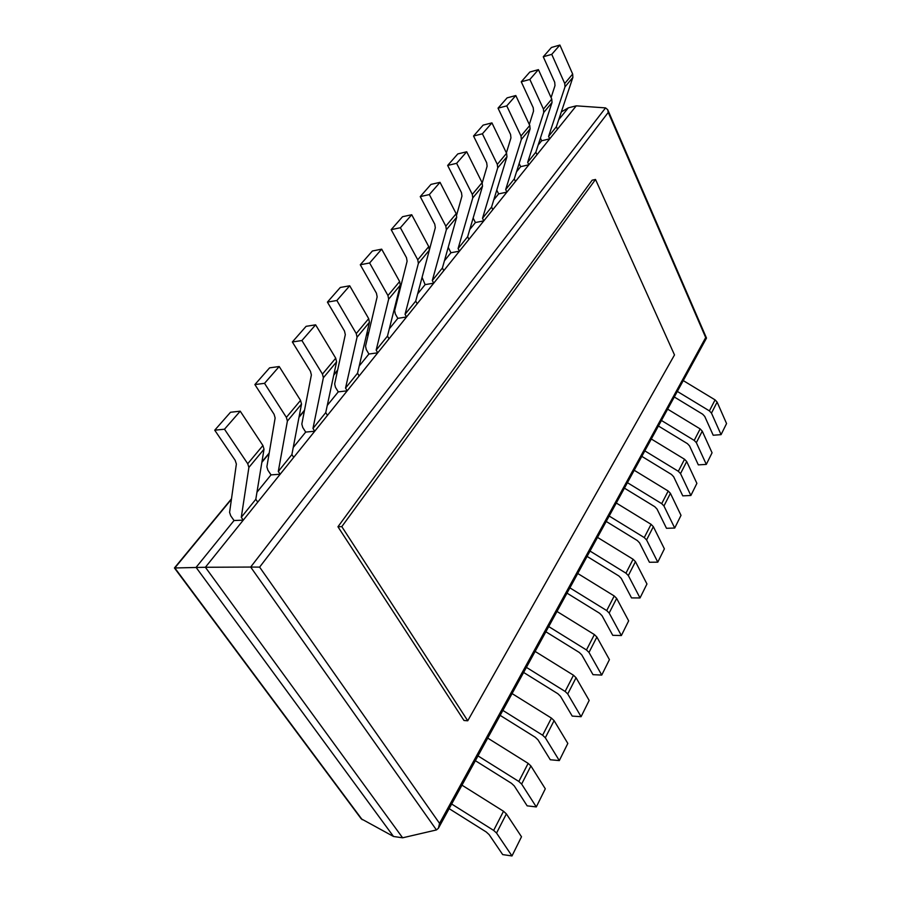 <?xml version="1.0" encoding="UTF-8"?>
<svg xmlns="http://www.w3.org/2000/svg" width="901" height="901" viewBox="0 0 901 901"><rect width="100%" height="100%" fill="white"/><g stroke="black" fill="none" stroke-linecap="round" stroke-linejoin="round"><path stroke-width="1.35" d="M436.444 829.945L250.669 567.056L205.383 567.27L402.623 837.806L436.444 829.945L438.404 828.267L439.553 823.379L705.697 337.56L608.254 112.422L607.691 109.663L605.551 107.895L576.257 105.834L568.328 107.838L561.323 111.927M438.404 828.267L706.44 338.202L705.697 337.56M402.623 837.806L393.512 836.477L196.08 567.382L234.035 520.53L230.724 515.789L229.586 512.387L236.366 464.038L235.184 460.332L214.731 430.194L230.51 412.264L240.229 411.183L262.912 445.511L264.016 449.216L255.805 499.3L257.742 502.127L243.259 520.147L234.035 520.53M605.551 107.895L250.669 567.056L259.612 567.123L608.254 112.422M576.257 105.834L205.383 567.27L174.434 567.979L231.501 498.771M393.512 836.477L361.177 818.772L174.434 567.979M256.965 492.216L271.01 474.883L267.89 470.187L266.876 466.797L275.132 417.985L274.095 414.302L254.882 384.569L269.59 367.845L279.209 366.527L300.54 400.382L301.52 404.065L291.89 454.577L293.715 457.37L280.155 474.241L271.01 474.883M293.253 447.425L305.687 432.086L302.736 427.446L301.824 424.067L311.374 374.951L310.451 371.28L292.352 341.975L306.103 326.331L315.62 324.822L335.724 358.193L336.58 361.853L325.734 412.624L327.457 415.395L314.731 431.23L305.687 432.086M327.266 405.427L338.258 391.867L335.454 387.295L334.654 383.927L345.308 334.643L344.486 331.005L327.412 302.117L340.296 287.464L349.712 285.786L368.689 318.65L369.444 322.288L357.539 373.205L359.161 375.942L347.2 390.831L338.258 391.867M359.229 365.986L368.903 354.025L366.256 349.509L365.536 346.164L377.159 296.812L376.438 293.208L360.287 264.759L372.383 250.996L381.675 249.16L399.639 281.54L400.303 285.144L387.475 336.096L389.018 338.787L377.744 352.82L368.903 354.025M389.3 328.854L397.814 318.346L395.291 313.886L394.661 310.563L407.106 261.245L406.475 257.663L391.169 229.654L402.556 216.702L411.723 214.742L428.752 246.615L429.338 250.196L415.721 301.092L417.186 303.75L406.542 316.983L397.814 318.346M417.659 293.85L425.114 284.637L422.073 277.328M444.43 260.794L450.939 252.753L448.225 247.347M469.759 229.518L475.413 222.547L473.138 218.076M493.759 199.898L498.625 193.895L496.755 190.111M516.532 171.787L520.677 166.662L519.156 163.486M538.156 145.084L541.659 140.77L540.431 138.123M558.733 119.687L568.328 107.838M721.059 434.654L711.475 413.12L717.117 402.094L726.566 423.56L721.059 434.654L713.198 435.239L704.751 416.442L702.69 414.223L674.286 396.981M717.117 402.094L715.067 399.875L683.251 380.594M711.475 413.12L709.402 410.89L677.327 391.428M551.097 97.612L554.993 85.606L554.712 82.25L543.269 56.763L551.446 47.471L559.881 45.05L572.653 74.04L572.89 77.385L556.367 126.748L557.482 129.192L549.723 138.844L541.659 140.77M549.723 138.844L548.596 136.389L564.995 86.879L564.736 83.523L551.75 54.353L543.269 56.763M551.75 54.353L559.881 45.05M548.596 136.389L556.367 126.748M706.305 464.398L696.349 442.673L702.251 431.151L712.06 452.798L706.305 464.398L698.32 464.871L689.558 445.916L687.44 443.664L658.417 426.004M702.251 431.151L700.145 428.899L667.641 409.144M696.349 442.673L694.22 440.409L661.447 420.474M529.315 124.496L533.538 111.082L533.223 107.692L521.251 81.788L529.856 72.012L538.415 69.636L551.761 99.087L552.043 102.477L535.836 152.19L537.007 154.668L528.853 164.804L520.677 166.662M528.853 164.804L527.671 162.315L543.742 112.467L543.438 109.077L529.856 79.446L521.251 81.788M529.856 79.446L538.415 69.636M527.671 162.315L535.836 152.19M690.864 495.494L680.525 473.599L686.697 461.537L696.89 483.364L690.864 495.494L682.767 495.854L673.655 476.742L671.482 474.467L641.816 456.356M686.697 461.537L684.535 459.251L651.31 439.001M680.525 473.599L678.34 471.302L644.823 450.86M506.385 152.888L510.946 137.909L510.574 134.486L498.039 108.165L507.117 97.86L515.8 95.54L529.765 125.464L530.103 128.888L514.268 178.927L515.485 181.45L506.914 192.116L498.625 193.895M506.914 192.116L505.675 189.582L521.352 139.43L520.992 135.995L506.767 105.879L498.039 108.165M506.767 105.879L515.8 95.54M505.675 189.582L514.268 178.927M674.714 528.042L663.947 505.979L670.412 493.343L681.01 515.349L674.714 528.042L666.481 528.29L657.009 509.031L654.779 506.711L624.427 488.139M670.412 493.343L668.193 491.022L634.214 470.266M663.947 505.979L661.706 503.648L627.423 482.677M482.215 182.926L487.126 166.212L486.686 162.743L473.543 136.017L483.127 125.126L491.935 122.885L506.576 153.283L506.97 156.74L491.563 207.072L492.836 209.618L483.814 220.858L475.413 222.547M483.814 220.858L482.508 218.29L497.724 167.868L497.318 164.387L482.395 133.798L473.543 136.017M482.395 133.798L491.935 122.885M482.508 218.29L491.563 207.072M657.786 562.168L646.569 539.936L653.349 526.68L664.386 548.844L657.786 562.168L649.43 562.258L639.564 542.864L637.266 540.51L606.215 521.454M653.349 526.68L651.074 524.326L616.295 503.017M646.569 539.936L644.26 537.57L609.177 516.036M456.661 214.922L461.954 196.103L461.458 192.6L447.651 165.446L457.787 153.925L466.707 151.762L482.091 182.655L482.531 186.158L467.642 236.726L468.97 239.317L459.454 251.165L450.939 252.753M459.454 251.165L458.091 248.563L472.777 197.905L472.304 194.391L456.627 163.318L447.651 165.446M456.627 163.318L466.707 151.762M458.091 248.563L467.642 236.726M640.025 597.949L628.335 575.57L635.453 561.661L646.952 583.983L640.025 597.949L631.533 597.904L621.262 578.374L618.886 575.987L587.092 556.413M635.453 561.661L633.099 559.262L597.498 537.39M628.335 575.57L625.947 573.171L590.02 551.063M429.417 249.78L435.318 227.728L434.766 224.191L420.238 196.609L430.971 184.401L440.026 182.34L456.188 213.717L456.706 217.254L442.391 268.014L443.799 270.638L433.741 283.162L425.114 284.637M433.741 283.162L432.311 280.515L446.367 229.699L445.826 226.14L429.338 194.571L420.238 196.609M429.338 194.571L440.026 182.34M432.311 280.515L442.391 268.014M621.363 635.543L609.166 613.029L616.656 598.399L628.65 620.857L621.363 635.543L612.748 635.318L602.026 615.676L599.582 613.254L567.011 593.14M616.656 598.399L614.223 595.966L577.755 573.486M609.166 613.029L606.711 610.585L569.894 587.857M406.542 316.983L405.045 314.314L418.379 263.385L417.76 259.803L400.382 227.739L391.169 229.654M400.382 227.739L411.723 214.742M405.045 314.314L415.721 301.092M601.744 675.074L588.995 652.437L596.879 637.041L609.414 659.633L601.744 675.074L593.004 674.669L581.787 654.914L579.275 652.459L545.882 631.77M596.879 637.041L594.378 634.574L556.987 611.452M588.995 652.437L586.461 649.959L548.72 626.578M377.744 352.82L376.168 350.106L388.658 299.155L387.959 295.539L369.624 262.979L360.287 264.759M369.624 262.979L381.675 249.16M376.168 350.106L387.475 336.096M581.089 716.7L567.743 693.961L576.054 677.732L589.164 700.426L581.089 716.7L572.214 716.092L560.478 696.248L557.877 693.747L523.627 672.45M576.054 677.732L573.475 675.221L535.126 651.423M567.743 693.961L565.13 691.439L526.409 667.371M347.2 390.831L345.534 388.083L357.055 337.211L356.255 333.561L336.861 300.495L327.412 302.117M336.861 300.495L349.712 285.786M345.534 388.083L357.539 373.205M559.307 760.59L545.319 737.773L554.092 720.631L567.821 743.426L559.307 760.59L550.286 759.757L537.998 739.845L535.318 737.311L500.156 715.371M554.092 720.631L551.423 718.097L512.072 693.579M545.319 737.773L542.627 735.216L502.859 710.416M314.731 431.23L312.974 428.448L323.369 377.756L322.468 374.084L301.914 340.533L292.352 341.975M301.914 340.533L315.62 324.822M312.974 428.448L325.734 412.624M536.298 806.936L521.634 784.061L530.903 765.951L545.296 788.803L536.298 806.936L527.153 805.843L514.257 785.897L511.475 783.318L475.368 760.692M530.903 765.951L528.144 763.372L487.723 738.099M521.634 784.061L518.841 781.471L477.992 755.894M280.155 474.241L278.296 471.437L287.396 421.071L286.372 417.377L264.534 383.33L254.882 384.569M264.534 383.33L279.209 366.527M278.296 471.437L291.89 454.577M511.982 855.95L496.552 833.053L506.373 813.885L521.499 836.77L511.982 855.95L502.679 854.587L489.13 834.619L486.258 831.995L449.137 808.648M506.373 813.885L503.513 811.26L461.976 785.176M496.552 833.053L493.658 830.418L451.671 804.019M243.259 520.147L241.288 517.298L248.89 467.428L247.73 463.722L224.484 429.214L214.731 430.194M224.484 429.214L240.229 411.183M241.288 517.298L255.805 499.3M595.516 179.468L674.5 354.938L467.743 720.777L463.992 720.496L337.954 526.758L592.16 180.177L595.516 179.468L341.806 526.623L337.954 526.758M467.743 720.777L341.806 526.623M439.553 823.379L259.612 567.123M362.202 819.685L174.817 567.957L231.422 499.278M261.864 462.348L269.117 453.552M298.997 417.298L304.425 410.721M333.742 375.143L337.548 370.525M366.335 335.6L368.7 332.728M396.958 298.456L398.051 297.127M709.402 410.89L715.067 399.875M564.736 83.523L572.653 74.04M564.995 86.879L572.89 77.385M694.22 440.409L700.145 428.899M543.438 109.077L551.761 99.087M543.742 112.467L552.043 102.477M678.34 471.302L684.535 459.251M520.992 135.995L529.765 125.464M521.352 139.43L530.103 128.888M661.706 503.648L668.193 491.022M497.318 164.387L506.576 153.283M497.724 167.868L506.97 156.74M644.26 537.57L651.074 524.326M472.304 194.391L482.091 182.655M472.777 197.905L482.531 186.158M625.947 573.171L633.099 559.262M445.826 226.14L456.188 213.717M446.367 229.699L456.706 217.254M606.711 610.585L614.223 595.966M417.76 259.803L428.752 246.615M418.379 263.385L429.338 250.196M586.461 649.959L594.378 634.574M387.959 295.539L399.639 281.54M388.658 299.155L400.303 285.144M565.13 691.439L573.475 675.221M356.255 333.561L368.689 318.65M357.055 337.211L369.444 322.288M542.627 735.216L551.423 718.097M322.468 374.084L335.724 358.193M323.369 377.756L336.58 361.853M518.841 781.471L528.144 763.372M286.372 417.377L300.54 400.382M287.396 421.071L301.52 404.065M493.658 830.418L503.513 811.26M247.73 463.722L262.912 445.511M248.89 467.428L264.016 449.216M706.474 338.033L607.691 109.663M261.943 461.841L269.208 453.034M299.098 416.78L304.515 410.203M333.854 374.625L337.661 370.007M366.459 335.082L368.824 332.21M397.082 297.938L398.186 296.598"/></g></svg>
